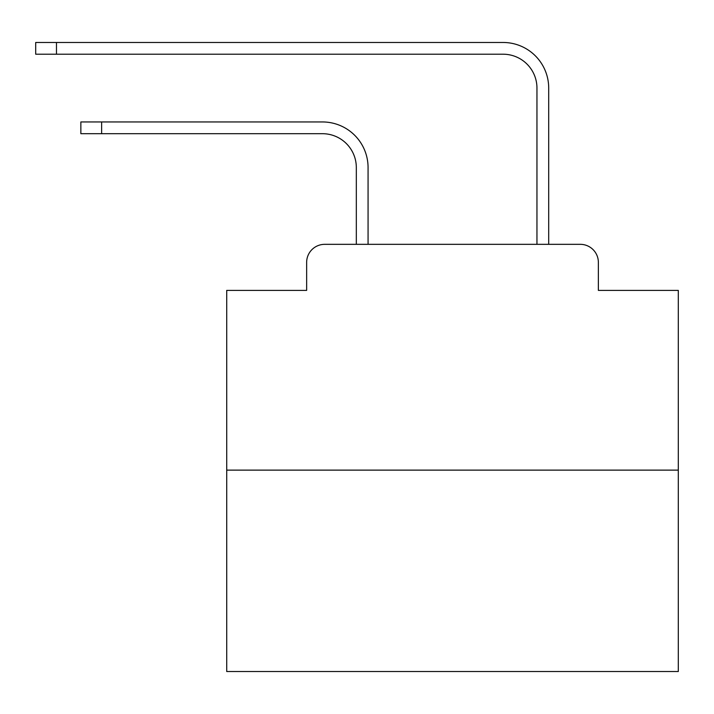 <?xml version="1.0" encoding="UTF-8"?>
<svg xmlns="http://www.w3.org/2000/svg" width="714" height="714" viewBox="0 0 714 714"><rect width="100%" height="100%" fill="white"/><g stroke="black" fill="none" stroke-linecap="round" stroke-linejoin="round"><path stroke-width="1.07" d="M306.645 262.395L306.645 290.393L306.645 262.395A18.064 18.064 0 0 1 324.709 244.331L356.322 244.331L356.322 167.558A33.87 33.87 0 0 0 322.451 133.697A33.87 33.87 0 0 1 356.322 167.558A33.87 33.87 0 0 0 322.451 133.697A33.87 33.87 0 0 1 356.322 167.558A33.87 33.87 0 0 0 322.451 133.697A33.87 33.87 0 0 1 356.322 167.558A33.87 33.87 0 0 0 322.451 133.697A33.87 33.87 0 0 1 356.322 167.558A33.87 33.87 0 0 0 322.451 133.697A33.87 33.87 0 0 1 356.322 167.558A33.87 33.87 0 0 0 322.451 133.697A33.87 33.87 0 0 1 356.322 167.558A33.87 33.87 0 0 0 322.451 133.697A33.87 33.87 0 0 1 356.322 167.558A33.87 33.87 0 0 0 322.451 133.697A33.87 33.87 0 0 1 356.322 167.558A33.87 33.87 0 0 0 322.451 133.697A33.87 33.87 0 0 1 356.322 167.558A33.87 33.87 0 0 0 322.451 133.697A33.87 33.87 0 0 1 356.322 167.558A33.87 33.87 0 0 0 322.451 133.697A33.87 33.87 0 0 1 356.322 167.558A33.87 33.87 0 0 0 322.451 133.697A33.87 33.87 0 0 1 356.322 167.558A33.87 33.87 0 0 0 322.451 133.697A33.87 33.87 0 0 1 356.322 167.558A33.87 33.87 0 0 0 322.451 133.697A33.87 33.87 0 0 1 356.322 167.558A33.87 33.87 0 0 0 322.451 133.697A33.87 33.87 0 0 1 356.322 167.558A33.87 33.87 0 0 0 322.451 133.697A33.87 33.87 0 0 1 356.322 167.558A33.87 33.87 0 0 0 322.451 133.697A33.87 33.87 0 0 1 356.322 167.558A33.87 33.87 0 0 0 322.451 133.697A33.87 33.87 0 0 1 356.322 167.558A33.87 33.87 0 0 0 322.451 133.697A33.87 33.87 0 0 1 356.322 167.558A33.87 33.87 0 0 0 322.451 133.697A33.87 33.87 0 0 1 356.322 167.558A33.87 33.87 0 0 0 322.451 133.697A33.87 33.87 0 0 1 356.322 167.558A33.87 33.87 0 0 0 322.451 133.697A33.87 33.87 0 0 1 356.322 167.558M678.3 470.124L226.722 470.124L226.722 671.526L678.3 671.526L678.3 290.393L598.368 290.393L598.368 262.395A18.064 18.064 0 0 0 580.303 244.331L324.709 244.331M226.722 470.124L226.722 290.393L306.645 290.393M368.067 244.331L368.067 167.558L368.067 244.331L368.067 167.558L368.067 244.331L368.067 167.558L368.067 244.331L368.067 167.558L368.067 244.331L368.067 167.558L368.067 244.331L368.067 167.558L368.067 244.331L368.067 167.558L368.067 244.331L368.067 167.558L368.067 244.331L368.067 167.558L368.067 244.331L368.067 167.558L368.067 244.331L368.067 167.558L368.067 244.331L368.067 167.558L368.067 244.331L368.067 167.558L368.067 244.331L368.067 167.558L368.067 244.331L368.067 167.558L368.067 244.331L368.067 167.558L368.067 244.331L368.067 167.558L368.067 244.331L368.067 167.558L368.067 244.331L368.067 167.558L368.067 244.331L368.067 167.558L368.067 244.331L368.067 167.558L368.067 244.331L368.067 167.558L368.067 244.331L382.061 244.331M522.96 244.331L536.955 244.331L536.955 88.081A33.87 33.87 0 0 0 503.084 54.21A33.87 33.87 0 0 1 536.955 88.081A33.87 33.87 0 0 0 503.084 54.21A33.87 33.87 0 0 1 536.955 88.081A33.87 33.87 0 0 0 503.084 54.21A33.87 33.87 0 0 1 536.955 88.081A33.87 33.87 0 0 0 503.084 54.21A33.87 33.87 0 0 1 536.955 88.081A33.87 33.87 0 0 0 503.084 54.21A33.87 33.87 0 0 1 536.955 88.081A33.87 33.87 0 0 0 503.084 54.21A33.87 33.87 0 0 1 536.955 88.081A33.87 33.87 0 0 0 503.084 54.21A33.87 33.87 0 0 1 536.955 88.081A33.87 33.87 0 0 0 503.084 54.21A33.87 33.87 0 0 1 536.955 88.081A33.87 33.87 0 0 0 503.084 54.21A33.87 33.87 0 0 1 536.955 88.081A33.87 33.87 0 0 0 503.084 54.21A33.87 33.87 0 0 1 536.955 88.081A33.87 33.87 0 0 0 503.084 54.21A33.87 33.87 0 0 1 536.955 88.081A33.87 33.87 0 0 0 503.084 54.21A33.87 33.87 0 0 1 536.955 88.081A33.87 33.87 0 0 0 503.084 54.21A33.87 33.87 0 0 1 536.955 88.081A33.87 33.87 0 0 0 503.084 54.21A33.87 33.87 0 0 1 536.955 88.081A33.87 33.87 0 0 0 503.084 54.21A33.87 33.87 0 0 1 536.955 88.081A33.87 33.87 0 0 0 503.084 54.21A33.87 33.87 0 0 1 536.955 88.081A33.87 33.87 0 0 0 503.084 54.21A33.87 33.87 0 0 1 536.955 88.081A33.87 33.87 0 0 0 503.084 54.21A33.87 33.87 0 0 1 536.955 88.081A33.87 33.87 0 0 0 503.084 54.21A33.87 33.87 0 0 1 536.955 88.081A33.87 33.87 0 0 0 503.084 54.21A33.87 33.87 0 0 1 536.955 88.081A33.87 33.87 0 0 0 503.084 54.21A33.87 33.87 0 0 1 536.955 88.081A33.87 33.87 0 0 0 503.084 54.21A33.87 33.87 0 0 1 536.955 88.081M548.7 244.331L548.7 88.081L548.7 244.331L548.7 88.081L548.7 244.331L548.7 88.081L548.7 244.331L548.7 88.081L548.7 244.331L548.7 88.081L548.7 244.331L548.7 88.081L548.7 244.331L548.7 88.081L548.7 244.331L548.7 88.081L548.7 244.331L548.7 88.081L548.7 244.331L548.7 88.081L548.7 244.331L548.7 88.081L548.7 244.331L548.7 88.081L548.7 244.331L548.7 88.081L548.7 244.331L548.7 88.081L548.7 244.331L548.7 88.081L548.7 244.331L548.7 88.081L548.7 244.331L548.7 88.081L548.7 244.331L548.7 88.081L548.7 244.331L548.7 88.081L548.7 244.331L548.7 88.081L548.7 244.331L548.7 88.081L548.7 244.331L548.7 88.081L548.7 244.331L580.303 244.331M598.368 290.393L598.368 262.395M80.86 121.951L101.629 121.951L101.629 133.697L80.86 133.697L80.86 121.951M101.629 133.697L322.451 133.697M368.067 167.558A45.607 45.607 0 0 0 322.451 121.951L101.629 121.951M35.7 42.474L56.468 42.474L56.468 54.21L35.7 54.21L35.7 42.474M548.7 88.081A45.607 45.607 0 0 0 503.084 42.474L56.468 42.474M56.468 54.21L503.084 54.21"/></g></svg>
